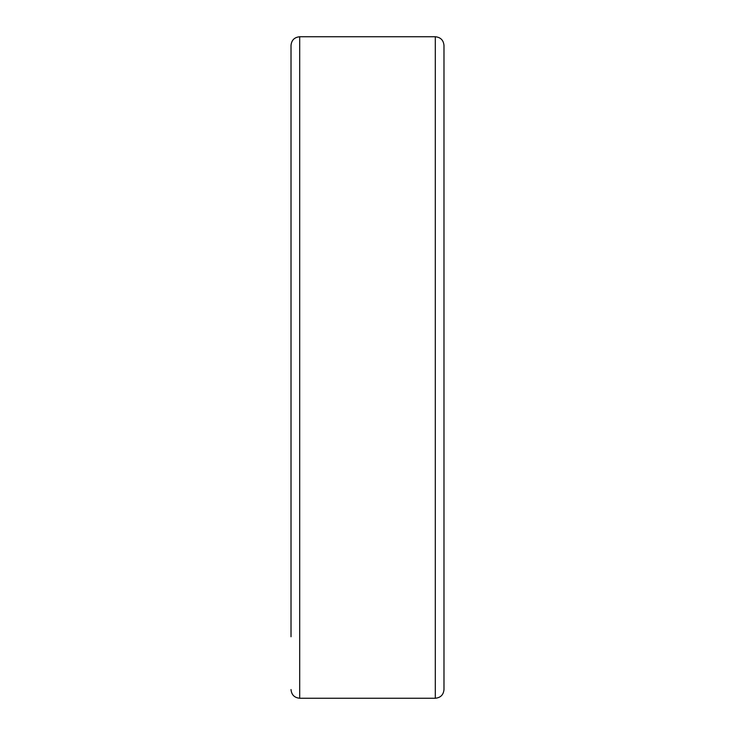 <?xml version="1.0" encoding="UTF-8"?>
<svg xmlns="http://www.w3.org/2000/svg" width="735" height="735" viewBox="0 0 735 735"><rect width="100%" height="100%" fill="white"/><g stroke="black" fill="none" stroke-linecap="round" stroke-linejoin="round"><path stroke-width="1.1" d="M435.304 36.75L435.304 698.25C440.577 697.736 443.471 694.841 443.986 689.568L443.986 45.432C443.471 40.159 440.577 37.264 435.304 36.75L299.696 36.75C294.423 37.264 291.529 40.159 291.014 45.432L291.014 636.749M443.986 98.251L443.986 636.749M299.696 36.75L299.696 698.25C294.423 697.736 291.529 694.841 291.014 689.568M299.696 698.25L435.304 698.25"/></g></svg>
